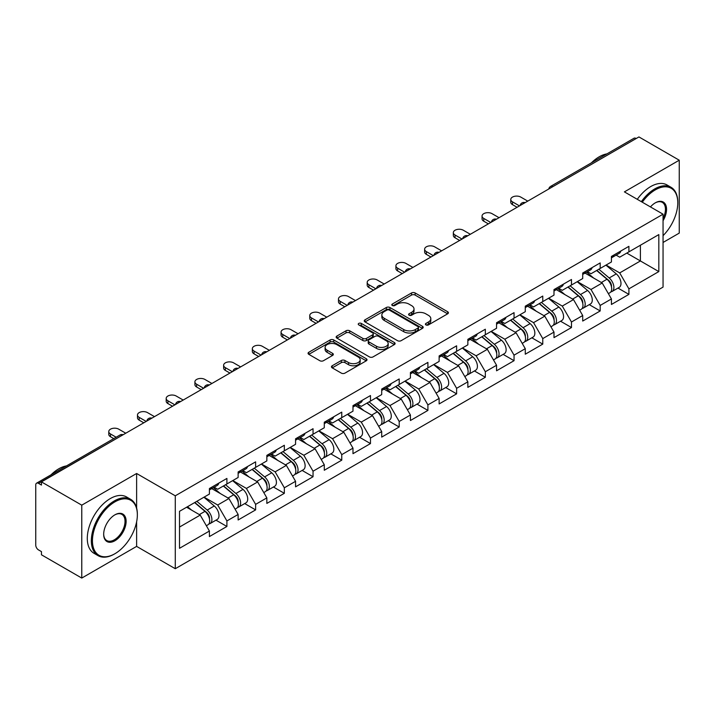 <?xml version="1.0" encoding="UTF-8"?>
<svg xmlns="http://www.w3.org/2000/svg" width="715" height="715" viewBox="0 0 715 715"><rect width="100%" height="100%" fill="white"/><g stroke="black" fill="none" stroke-linecap="round" stroke-linejoin="round"><path stroke-width="1.07" d="M425.934 324.905A1.788 1.037 0 0 0 428.464 324.905L447.662 313.822A2.556 1.475 0 0 0 448.403 312.777A2.556 1.475 0 0 0 447.662 311.74L415.138 292.962A2.556 1.475 0 0 0 411.527 292.962L392.329 304.045A1.788 1.037 0 0 0 391.802 304.769A1.788 1.037 0 0 0 392.329 305.502A1.788 1.037 0 0 0 394.859 305.502L397.343 304.072A8.178 4.719 0 0 1 408.909 304.072L411.617 305.636A8.178 4.719 0 0 1 414.012 308.969A8.178 4.719 0 0 1 411.617 312.312L409.132 313.742A1.788 1.037 0 0 0 408.605 314.475A1.788 1.037 0 0 0 409.132 315.208A1.788 1.037 0 0 0 411.661 315.208L414.146 313.769A8.178 4.719 0 0 1 425.711 313.769L428.419 315.333A8.178 4.719 0 0 1 430.814 318.675A8.178 4.719 0 0 1 428.419 322.009L425.934 323.448A1.788 1.037 0 0 0 425.407 324.172A1.788 1.037 0 0 0 425.934 324.905L425.934 323.448M332.207 365.767A2.556 1.475 0 0 0 331.456 366.813A2.556 1.475 0 0 0 332.207 367.859L341.332 373.123A2.556 1.475 0 0 0 344.943 373.123L366.268 360.816A2.556 1.475 0 0 0 367.01 359.77A2.556 1.475 0 0 0 366.268 358.724L333.744 339.956A2.556 1.475 0 0 0 330.133 339.956L308.808 352.263A2.556 1.475 0 0 0 308.058 353.308A2.556 1.475 0 0 0 308.808 354.345L319.828 360.709A2.556 1.475 0 0 0 323.448 360.709L332.573 355.444A2.556 1.475 0 0 0 333.315 354.399A2.556 1.475 0 0 0 332.573 353.353L327.104 350.198A6.837 3.95 0 0 1 325.102 347.41A6.837 3.95 0 0 1 329.32 343.763A6.837 3.95 0 0 1 336.774 344.621L358.179 356.982A6.837 3.95 0 0 1 360.181 359.77A6.837 3.95 0 0 1 355.963 363.417A6.837 3.95 0 0 1 348.518 362.559L344.943 360.503A2.556 1.475 0 0 0 341.332 360.503L332.207 365.767L332.207 367.859M136.619 473.491L81.769 505.165L41.452 481.892L638.942 136.931L679.25 160.205L624.401 191.879L663.055 214.196L175.273 495.808L136.619 473.491L136.619 507.954M397.522 340.68A2.556 1.475 0 0 0 401.133 340.68L422.458 328.373A2.556 1.475 0 0 0 423.2 327.327A2.556 1.475 0 0 0 422.458 326.29L389.934 307.513A2.556 1.475 0 0 0 386.323 307.513L364.999 319.82A2.556 1.475 0 0 0 364.248 320.865A2.556 1.475 0 0 0 364.999 321.902L397.522 340.68M359.484 325.289A1.788 1.037 0 0 1 361.298 325.548L361.298 323.421L394.358 342.512A2.556 1.475 0 0 1 395.109 343.549A2.556 1.475 0 0 1 394.358 344.594L373.042 356.901A2.556 1.475 0 0 1 369.423 356.901L336.908 338.124L336.908 336.041A2.556 1.475 0 0 0 336.157 337.087A2.556 1.475 0 0 0 336.908 338.124M336.908 336.041L346.033 330.777A2.556 1.475 0 0 1 349.644 330.777L362.836 338.392A2.556 1.475 0 0 0 366.446 338.392L372.497 334.897A2.556 1.475 0 0 0 373.248 333.851A2.556 1.475 0 0 0 372.497 332.806L358.769 324.878A1.788 1.037 0 0 1 358.242 324.145A1.788 1.037 0 0 1 359.35 323.198A1.788 1.037 0 0 1 361.298 323.421M81.769 505.165L81.769 578.069L136.619 546.394L175.273 568.711L175.273 495.808M175.273 568.711L663.055 287.099L663.055 214.196M215.984 520.163L226.905 526.472L226.905 520.94L217.7 505.005L204.079 497.14M226.905 526.472L209.415 536.563L209.415 531.039L179.51 548.307L179.51 511.323L209.415 494.056L209.415 488.533L226.905 478.433L226.905 483.966L238.131 477.477L238.131 471.954L255.621 461.854L255.621 467.387L266.847 460.898L266.847 455.375L284.338 445.275L284.338 450.808L295.563 444.319L295.563 438.796L313.045 428.705L313.045 434.228L324.279 427.749L324.279 422.216L341.761 412.126L341.761 417.649L352.987 411.17L352.987 405.637L370.477 395.547L370.477 401.07L381.703 394.591L381.703 389.058L399.193 378.968L399.193 384.491L410.419 378.012L410.419 372.488L427.91 362.389L427.91 367.912L439.135 361.433L439.135 355.909L456.617 345.81L456.617 351.333L467.851 344.853L467.851 339.33L485.333 329.231L485.333 334.754L496.559 328.274L496.559 322.751L514.049 312.652L514.049 318.184L525.275 311.695L525.275 306.172L542.765 296.073L542.765 301.605L553.991 295.116L553.991 289.593L571.482 279.494L571.482 285.026L582.707 278.537L582.707 273.014L600.189 262.923L600.189 268.447L611.423 261.967L611.423 256.435L628.905 246.344L628.905 251.868L658.819 234.6L658.819 271.584L628.905 288.851L619.708 272.907L606.079 265.042M617.983 288.074L628.905 294.374L628.905 288.851M628.905 294.374L611.423 304.474L611.423 298.942L600.189 305.43L590.992 289.486L577.371 281.621M589.276 304.653L600.189 310.954L600.189 305.43M600.189 310.954L582.707 321.053L582.707 315.521L571.482 322.009L562.276 306.065L548.655 298.2M560.56 321.223L571.482 327.533L571.482 322.009M571.482 327.533L553.991 337.632L553.991 332.1L542.765 338.588L533.56 322.644L519.939 314.779M531.844 337.802L542.765 344.112L542.765 338.588M542.765 344.112L525.275 354.202L525.275 348.679L514.049 355.158L504.844 339.223L491.223 331.358M503.128 354.381L514.049 360.691L514.049 355.158M514.049 360.691L496.559 370.781L496.559 365.258L485.333 371.737L476.127 355.802L462.507 347.937M474.411 370.96L485.333 377.27L485.333 371.737M485.333 377.27L467.851 387.36L467.851 381.837L456.617 388.317L447.42 372.381L433.799 364.516M445.695 387.539L456.617 393.849L456.617 388.317M456.617 393.849L439.135 403.939L439.135 398.416L427.91 404.896L418.704 388.96L405.083 381.095M416.988 404.118L427.91 410.419L427.91 404.896M427.91 410.419L410.419 420.518L410.419 414.995L399.193 421.475L389.988 405.53L376.367 397.674M388.272 420.697L399.193 426.998L399.193 421.475M399.193 426.998L381.703 437.097L381.703 431.574L370.477 438.054L361.272 422.109L347.651 414.244M359.556 437.276L370.477 443.577L370.477 438.054M370.477 443.577L352.987 453.676L352.987 448.153L341.761 454.633L332.555 438.688L318.935 430.823M330.839 453.855L341.761 460.156L341.761 454.633M341.761 460.156L324.279 470.255L324.279 464.723L313.045 471.212L303.848 455.267L290.227 447.402M302.123 470.434L313.045 476.735L313.045 471.212M313.045 476.735L295.563 486.835L295.563 481.302L284.338 487.791L275.132 471.846L261.511 463.981M273.416 487.004L284.338 493.314L284.338 487.791M284.338 493.314L266.847 503.414L266.847 497.881L255.621 504.37L246.416 488.425L232.795 480.56M244.7 503.583L255.621 509.893L255.621 504.37M255.621 509.893L238.131 519.984L238.131 514.46L226.905 520.94M214.143 487.219L217.7 489.275L226.905 483.966M217.7 505.005L228.925 498.525L211.747 488.604M238.131 514.46L228.925 498.525M242.859 470.64L246.416 472.695L255.621 467.387M246.416 488.425L257.641 481.946L240.463 472.025M266.847 497.881L257.641 481.946M271.575 454.061L275.132 456.116L284.338 450.808M275.132 471.846L286.358 465.367L269.18 455.446M295.563 481.302L286.358 465.367M300.282 437.491L303.848 439.537L313.045 434.228M303.848 455.267L315.074 448.788L297.896 438.867M324.279 464.723L315.074 448.788M328.998 420.912L332.555 422.958L341.761 417.649M332.555 438.688L343.79 432.209L326.603 422.288M352.987 448.153L343.79 432.209M357.715 404.332L361.272 406.388L370.477 401.07M361.272 422.109L372.497 415.63L355.319 405.709M381.703 431.574L372.497 415.63M386.431 387.753L389.988 389.809L399.193 384.491M389.988 405.53L401.213 399.05L384.035 389.13M410.419 414.995L401.213 399.05M415.147 371.174L418.704 373.23L427.91 367.912M418.704 388.96L429.93 382.471L412.752 372.551M439.135 398.416L429.93 382.471M443.863 354.595L447.42 356.651L456.617 351.333M447.42 372.381L458.646 365.892L441.468 355.981M467.851 381.837L458.646 365.892M472.57 338.016L476.127 340.072L485.333 334.754M476.127 355.802L487.362 349.313L470.184 339.402M496.559 365.258L487.362 349.313M501.287 321.437L504.844 323.493L514.049 318.184M504.844 339.223L516.078 332.743L498.891 322.822M525.275 348.679L516.078 332.743M530.003 304.858L533.56 306.914L542.765 301.605M533.56 322.644L544.785 316.164L527.607 306.243M553.991 332.1L544.785 316.164M558.719 288.279L562.276 290.335L571.482 285.026M562.276 306.065L573.501 299.585L556.324 289.664M582.707 315.521L573.501 299.585M587.435 271.709L590.992 273.756L600.189 268.447M590.992 289.486L602.218 283.006L585.04 273.085M611.423 298.942L602.218 283.006M636.18 138.531L552.793 186.669M551.623 187.348A3.906 2.252 120 0 1 552.615 186.561A3.906 2.252 60 0 0 550.657 186.374L634.044 138.227A3.906 2.252 60 0 1 635.993 138.424M616.142 255.13L619.708 257.177L628.905 251.868M619.708 272.907L640.408 260.957L640.408 245.227L658.819 234.6M626.787 253.092L658.819 271.584M663.055 242.465L679.25 233.108L679.25 160.205M81.769 578.069L41.452 554.795L41.452 551.605L38.512 549.907A3.906 2.252 -120 0 1 35.75 545.125L35.75 484.967A3.906 2.252 -120 0 1 36.554 483.179A3.906 2.252 -120 0 1 38.512 483.376L41.452 485.074L41.452 481.892M179.51 527.053L200.218 515.095L186.597 507.239M209.415 531.039L200.218 515.095M136.619 546.394L136.619 521.843M426.649 325.155L428.419 324.136A8.178 4.719 0 0 0 430.814 320.794L430.814 318.675M414.012 308.969L414.012 311.096A8.178 4.719 0 0 1 411.617 314.439L409.847 315.458M447.626 313.84L415.138 295.089A2.556 1.475 0 0 0 411.527 295.089L393.044 305.752M422.422 328.391L389.934 309.64A2.556 1.475 0 0 0 386.323 309.64L365.034 321.929M417.935 328.06A1.788 1.037 0 0 0 418.463 327.327A1.788 1.037 0 0 0 417.935 326.603L389.389 310.122A1.788 1.037 0 0 0 386.86 310.122L384.241 311.633A8.178 4.719 0 0 0 381.846 314.966A8.178 4.719 0 0 0 384.241 318.309L403.752 329.57A8.178 4.719 0 0 0 415.317 329.57L417.935 328.06L417.935 330.187A1.788 1.037 0 0 0 418.463 329.454L418.463 327.327M381.846 314.966L381.846 317.094A8.178 4.719 0 0 0 384.241 320.436L384.241 318.309M417.935 330.187L415.317 331.697A8.178 4.719 0 0 1 403.752 331.697L384.241 320.436M336.944 338.15L346.033 332.895L346.033 330.777M373.248 333.851L373.248 335.979A2.556 1.475 0 0 1 372.497 337.015L366.446 340.51A2.556 1.475 0 0 1 362.836 340.51L349.644 332.895A2.556 1.475 0 0 0 346.033 332.895M361.298 325.548L394.322 344.612M376.519 346.292A6.837 3.95 0 0 0 383.964 347.141A6.837 3.95 0 0 0 388.182 343.495A6.837 3.95 0 0 0 386.18 340.706L378.637 336.354A2.556 1.475 0 0 0 375.026 336.354L368.976 339.848A2.556 1.475 0 0 0 368.225 340.894A2.556 1.475 0 0 0 368.976 341.931L376.519 346.292L376.519 348.411A6.837 3.95 0 0 0 383.964 349.269A6.837 3.95 0 0 0 388.182 345.622L388.182 343.495M368.225 340.894L368.225 343.012A2.556 1.475 0 0 0 368.976 344.058L368.976 341.931M376.519 348.411L368.976 344.058M360.181 359.77L360.181 361.897A6.837 3.95 0 0 1 355.963 365.544A6.837 3.95 0 0 1 348.518 364.686L344.943 362.63A2.556 1.475 0 0 0 341.332 362.63L332.243 367.876M325.102 347.41L325.102 349.537A6.837 3.95 0 0 0 327.104 352.325L327.104 350.198M332.538 355.462L327.104 352.325M366.232 360.834L333.744 342.074A2.556 1.475 0 0 0 330.133 342.074L308.844 354.363M609.234 280.888L607.947 280.146M610.878 291.845A8.589 4.96 -120 0 0 612.129 291.452A8.589 4.96 -120 0 0 613.667 285.455A8.589 4.96 -120 0 0 609.198 277.965L598.839 269.224M612.129 291.452L619.217 287.358A8.589 4.96 -120 0 0 620.754 281.361A8.589 4.96 -120 0 0 616.285 273.881L605.927 265.14M596.846 270.377L608.662 280.352A5.211 3.003 60 0 1 611.468 286.769M608.358 293.633L609.922 292.73A8.589 4.96 -120 0 0 611.459 286.724A8.589 4.96 -120 0 0 606.99 279.243L596.632 270.502M593.638 278.055L586.649 272.156M527.759 201.121L520.77 197.081A5.854 3.378 0 0 0 514.389 196.348A5.854 3.378 0 0 0 510.769 199.476A5.854 3.378 0 0 0 512.485 201.862L512.485 204.633A5.854 3.378 180 0 1 510.769 202.238L510.769 199.476M517.088 207.287L512.485 204.633M613.729 255.103A8.589 4.96 60 0 1 612.129 257.445A8.589 4.96 60 0 1 611.423 257.74M620.817 251.019A8.589 4.96 60 0 1 619.217 253.351L612.129 257.445M519.483 205.902L512.485 201.862M663.055 235.673A31.755 18.34 120 0 0 677.775 202.828A31.755 18.34 120 0 0 655.324 189.859A31.755 18.34 120 0 0 642.284 202.202M641.337 201.657A32.541 18.787 -60 0 1 654.77 188.903A32.541 18.787 -60 0 1 671.036 187.294A32.541 18.787 -60 0 1 677.775 202.184A32.541 18.787 -60 0 1 677.775 202.506M650.453 206.921A15.882 9.17 -60 0 1 655.324 202.828L655.324 202.828A15.882 9.17 -60 0 1 665.745 204.964A15.882 9.17 -60 0 1 663.055 220.729M663.055 218.468A15.095 8.714 120 0 0 662.322 202.399A15.095 8.714 120 0 0 655.038 202.989M591.439 162.823A32.541 18.787 -60 0 1 599.179 156.808A32.541 18.787 -60 0 1 606.919 153.886M637.288 199.315A32.541 18.787 -60 0 1 650.722 186.561A32.541 18.787 -60 0 1 666.988 184.953L671.036 187.294M114.346 554.045L114.901 553.732A31.755 18.34 120 0 0 137.352 514.836A31.755 18.34 120 0 0 114.901 501.867A31.755 18.34 120 0 0 92.441 540.763A31.755 18.34 120 0 0 114.901 553.732L114.346 554.045A32.541 18.787 -60 0 1 98.08 555.662A32.541 18.787 -60 0 1 93.093 529.583A32.541 18.787 -60 0 1 114.346 500.911A32.541 18.787 -60 0 1 130.613 499.302A32.541 18.787 -60 0 1 137.352 514.192A32.541 18.787 -60 0 1 137.352 514.514M114.901 514.836L114.901 514.836A15.882 9.17 -60 0 1 126.126 521.315A15.882 9.17 -60 0 1 114.901 540.763A15.882 9.17 -60 0 1 103.675 534.284A15.882 9.17 -60 0 1 114.901 514.836L114.901 514.836M103.675 533.953A15.095 8.714 120 0 0 106.794 540.558A15.095 8.714 120 0 0 114.346 539.807A15.095 8.714 120 0 0 124.213 526.499A15.095 8.714 120 0 0 121.899 514.407A15.095 8.714 120 0 0 114.623 514.997M51.015 474.832A32.541 18.787 -60 0 1 58.755 468.817A32.541 18.787 -60 0 1 66.495 465.894M98.08 555.662L94.031 553.321A32.541 18.787 -60 0 1 89.044 527.25A32.541 18.787 -60 0 1 110.298 498.57A32.541 18.787 -60 0 1 126.564 496.961L130.613 499.302M580.517 297.467L579.23 296.725M582.162 308.415A8.589 4.96 -120 0 0 583.413 308.031A8.589 4.96 -120 0 0 584.959 302.034A8.589 4.96 -120 0 0 580.482 294.544L570.123 285.803M583.413 308.031L590.501 303.938A8.589 4.96 -120 0 0 592.047 297.941A8.589 4.96 -120 0 0 587.569 290.451L577.211 281.719M568.13 286.956L579.945 296.931A5.211 3.003 60 0 1 582.752 303.339M579.642 310.212L581.206 309.309A8.589 4.96 -120 0 0 582.743 303.303A8.589 4.96 -120 0 0 578.274 295.822L567.916 287.081M564.93 294.634L557.932 288.735M551.801 314.046L550.514 313.304M553.446 324.994A8.589 4.96 -120 0 0 554.697 324.61A8.589 4.96 -120 0 0 556.243 318.604A8.589 4.96 -120 0 0 551.766 311.123L541.407 302.382M554.697 324.61L561.784 320.517A8.589 4.96 -120 0 0 563.331 314.52A8.589 4.96 -120 0 0 558.853 307.03L548.494 298.289M539.414 303.535L551.229 313.51A5.211 3.003 60 0 1 554.045 319.918M550.925 326.791L552.489 325.888A8.589 4.96 -120 0 0 554.036 319.882A8.589 4.96 -120 0 0 549.558 312.401L539.199 303.661M536.214 311.213L529.225 305.314M523.085 330.625L521.798 329.883M524.739 341.573A8.589 4.96 -120 0 0 525.981 341.189A8.589 4.96 -120 0 0 527.527 335.183A8.589 4.96 -120 0 0 523.049 327.702L512.691 318.962M525.981 341.189L533.068 337.096A8.589 4.96 -120 0 0 534.614 331.099A8.589 4.96 -120 0 0 530.137 323.609L519.778 314.868M510.698 320.114L522.513 330.089A5.211 3.003 60 0 1 525.328 336.497M522.209 343.37L523.773 342.467A8.589 4.96 -120 0 0 525.319 336.461A8.589 4.96 -120 0 0 520.842 328.98L510.483 320.24M507.498 327.792L500.509 321.893M494.369 347.204L493.082 346.462M496.022 358.152A8.589 4.96 -120 0 0 497.265 357.768A8.589 4.96 -120 0 0 498.811 351.762A8.589 4.96 -120 0 0 494.342 344.281L483.983 335.541M497.265 357.768L504.352 353.675A8.589 4.96 -120 0 0 505.898 347.669A8.589 4.96 -120 0 0 501.43 340.188L491.062 331.447M481.981 336.694L493.797 346.659A5.211 3.003 60 0 1 496.612 353.076M493.493 359.949L495.057 359.037A8.589 4.96 -120 0 0 496.603 353.04A8.589 4.96 -120 0 0 492.135 345.56L481.767 336.819M478.782 344.362L471.793 338.472M465.662 363.783L464.366 363.041M467.306 374.731A8.589 4.96 -120 0 0 468.557 374.347A8.589 4.96 -120 0 0 470.095 368.341A8.589 4.96 -120 0 0 465.626 360.861L455.267 352.12M468.557 374.347L475.645 370.254A8.589 4.96 -120 0 0 477.182 364.248A8.589 4.96 -120 0 0 472.713 356.767L462.355 348.026M453.265 353.273L465.09 363.238A5.211 3.003 60 0 1 467.896 369.655M464.777 376.519L466.35 375.616A8.589 4.96 -120 0 0 467.887 369.619A8.589 4.96 -120 0 0 463.418 362.139L453.06 353.398M450.066 360.941L443.077 355.042M499.052 217.7L492.054 213.66A5.854 3.378 0 0 0 485.673 212.927A5.854 3.378 0 0 0 482.053 216.055A5.854 3.378 0 0 0 483.769 218.441L483.769 221.212A5.854 3.378 180 0 1 482.053 218.817L482.053 216.055M488.372 223.867L483.769 221.212M585.013 271.682A8.589 4.96 60 0 1 583.413 274.024A8.589 4.96 60 0 1 582.707 274.319M592.1 267.589A8.589 4.96 60 0 1 590.501 269.93L583.413 274.024M490.767 222.481L483.769 218.441M470.336 234.279L463.338 230.239A5.854 3.378 0 0 0 456.957 229.506A5.854 3.378 0 0 0 453.337 232.634A5.854 3.378 0 0 0 455.053 235.02L455.053 237.782A5.854 3.378 180 0 1 453.337 235.396L453.337 232.634M459.656 240.446L455.053 237.782M556.297 288.261A8.589 4.96 60 0 1 554.697 290.603A8.589 4.96 60 0 1 553.991 290.898M563.384 284.168A8.589 4.96 60 0 1 561.784 286.509L554.697 290.603M462.051 239.06L455.053 235.02M441.62 250.858L434.622 246.818A5.854 3.378 0 0 0 428.24 246.085A5.854 3.378 0 0 0 424.63 249.213A5.854 3.378 0 0 0 426.346 251.6L426.346 254.361A5.854 3.378 180 0 1 424.63 251.975L424.63 249.213M430.939 257.025L426.346 254.361M527.581 304.84A8.589 4.96 60 0 1 525.981 307.182A8.589 4.96 60 0 1 525.275 307.477M534.668 300.747A8.589 4.96 60 0 1 533.068 303.089L525.981 307.182M433.335 255.639L426.346 251.6M412.904 267.437L405.906 263.397A5.854 3.378 0 0 0 399.524 262.664A5.854 3.378 0 0 0 395.913 265.792A5.854 3.378 0 0 0 397.629 268.179L397.629 270.94A5.854 3.378 180 0 1 395.913 268.554L395.913 265.792M402.232 273.595L397.629 270.94M498.864 321.419A8.589 4.96 60 0 1 497.265 323.761A8.589 4.96 60 0 1 496.559 324.047M505.952 317.326A8.589 4.96 60 0 1 504.352 319.668L497.265 323.761M404.619 272.218L397.629 268.179M384.187 284.016L377.198 279.976A5.854 3.378 0 0 0 370.808 279.243A5.854 3.378 0 0 0 367.197 282.362A5.854 3.378 0 0 0 368.913 284.758L368.913 287.519A5.854 3.378 180 0 1 367.197 285.133L367.197 282.362M373.516 290.174L368.913 287.519M470.157 337.998A8.589 4.96 60 0 1 468.557 340.34A8.589 4.96 60 0 1 467.851 340.626M477.236 333.905A8.589 4.96 60 0 1 475.645 336.247L468.557 340.34M375.902 288.797L368.913 284.758M436.945 380.362L435.658 379.611M438.59 391.311A8.589 4.96 -120 0 0 439.841 390.926A8.589 4.96 -120 0 0 441.387 384.92A8.589 4.96 -120 0 0 436.91 377.44L426.551 368.699M439.841 390.926L446.929 386.833A8.589 4.96 -120 0 0 448.466 380.827A8.589 4.96 -120 0 0 443.997 373.346L433.639 364.605M424.558 369.852L436.373 379.817A5.211 3.003 60 0 1 439.18 386.234M436.07 393.098L437.634 392.195A8.589 4.96 -120 0 0 439.171 386.198A8.589 4.96 -120 0 0 434.702 378.709L424.344 369.968M421.358 377.52L414.36 371.621M355.471 300.595L348.482 296.555A5.854 3.378 0 0 0 342.101 295.822A5.854 3.378 0 0 0 338.481 298.942A5.854 3.378 0 0 0 340.197 301.337L340.197 304.098A5.854 3.378 180 0 1 338.481 301.712L338.481 298.942M344.8 306.753L340.197 304.098M441.441 354.577A8.589 4.96 60 0 1 439.841 356.919A8.589 4.96 60 0 1 439.135 357.205M448.528 350.484A8.589 4.96 60 0 1 446.929 352.826L439.841 356.919M347.195 305.377L340.197 301.337M408.229 396.941L406.942 396.19M409.874 407.89A8.589 4.96 -120 0 0 411.125 407.505A8.589 4.96 -120 0 0 412.671 401.499A8.589 4.96 -120 0 0 408.194 394.019L397.835 385.278M411.125 407.505L418.212 403.412A8.589 4.96 -120 0 0 419.759 397.406A8.589 4.96 -120 0 0 415.281 389.925L404.922 381.184M395.842 386.431L407.657 396.396A5.211 3.003 60 0 1 410.473 402.813M407.353 409.677L408.917 408.774A8.589 4.96 -120 0 0 410.464 402.777A8.589 4.96 -120 0 0 405.986 395.288L395.627 386.547M392.642 394.099L385.653 388.2M326.764 317.174L319.766 313.134A5.854 3.378 0 0 0 313.385 312.401A5.854 3.378 0 0 0 309.765 315.521A5.854 3.378 0 0 0 311.481 317.916L311.481 320.678A5.854 3.378 180 0 1 309.765 318.282L309.765 315.521M316.084 323.332L311.481 320.678M412.725 371.156A8.589 4.96 60 0 1 411.125 373.498A8.589 4.96 60 0 1 410.419 373.784M419.812 367.063A8.589 4.96 60 0 1 418.212 369.405L411.125 373.498M318.479 321.956L311.481 317.916M379.513 413.511L378.226 412.769M381.158 424.469A8.589 4.96 -120 0 0 382.409 424.075A8.589 4.96 -120 0 0 383.955 418.078A8.589 4.96 -120 0 0 379.477 410.598L369.119 401.857M382.409 424.075L389.496 419.991A8.589 4.96 -120 0 0 391.042 413.985A8.589 4.96 -120 0 0 386.565 406.504L376.206 397.763M367.126 403.01L378.941 412.975A5.211 3.003 60 0 1 381.756 419.392M378.637 426.256L380.201 425.354A8.589 4.96 -120 0 0 381.747 419.356A8.589 4.96 -120 0 0 377.27 411.867L366.911 403.126M363.926 410.678L356.937 404.779M298.048 333.744L291.05 329.713A5.854 3.378 0 0 0 284.668 328.98A5.854 3.378 0 0 0 281.058 332.1A5.854 3.378 0 0 0 282.765 334.495L282.765 337.257A5.854 3.378 180 0 1 281.058 334.861L281.058 332.1M287.367 339.911L282.765 337.257M384.009 387.736A8.589 4.96 60 0 1 382.409 390.068A8.589 4.96 60 0 1 381.703 390.363M391.096 383.642A8.589 4.96 60 0 1 389.496 385.984L382.409 390.068M289.763 338.535L282.765 334.495M350.797 430.09L349.51 429.349M352.45 441.048A8.589 4.96 -120 0 0 353.693 440.655A8.589 4.96 -120 0 0 355.239 434.657A8.589 4.96 -120 0 0 350.77 427.168L340.403 418.436M353.693 440.655L360.78 436.57A8.589 4.96 -120 0 0 362.326 430.564A8.589 4.96 -120 0 0 357.849 423.083L347.49 414.343M338.409 419.58L350.225 429.554A5.211 3.003 60 0 1 353.04 435.971M349.921 442.835L351.485 441.933A8.589 4.96 -120 0 0 353.031 435.927A8.589 4.96 -120 0 0 348.554 428.446L338.195 419.705M335.21 427.257L328.221 421.358M269.332 350.323L262.334 346.292A5.854 3.378 0 0 0 255.952 345.56A5.854 3.378 0 0 0 252.341 348.679A5.854 3.378 0 0 0 254.057 351.074L254.057 353.836A5.854 3.378 180 0 1 252.341 351.44L252.341 348.679M258.651 356.49L254.057 353.836M355.292 404.306A8.589 4.96 60 0 1 353.693 406.647A8.589 4.96 60 0 1 352.987 406.942M362.38 400.221A8.589 4.96 60 0 1 360.78 402.563L353.693 406.647M261.046 355.105L254.057 351.074M322.09 446.669L320.794 445.928M323.734 457.627A8.589 4.96 -120 0 0 324.985 457.234A8.589 4.96 -120 0 0 326.523 451.237A8.589 4.96 -120 0 0 322.054 443.747L311.695 435.006M324.985 457.234L332.064 453.14A8.589 4.96 -120 0 0 333.61 447.143A8.589 4.96 -120 0 0 329.141 439.662L318.783 430.922M309.693 436.159L321.518 446.133A5.211 3.003 60 0 1 324.324 452.55M321.205 459.414L322.769 458.512A8.589 4.96 -120 0 0 324.315 452.506A8.589 4.96 -120 0 0 319.846 445.025L309.488 436.284M306.494 443.836L299.505 437.938M240.615 366.902L233.626 362.863A5.854 3.378 0 0 0 227.236 362.13A5.854 3.378 0 0 0 223.625 365.258A5.854 3.378 0 0 0 225.341 367.653L225.341 370.415A5.854 3.378 180 0 1 223.625 368.019L223.625 365.258M229.944 373.069L225.341 370.415M326.576 420.885A8.589 4.96 60 0 1 324.985 423.226A8.589 4.96 60 0 1 324.279 423.521M333.664 416.8A8.589 4.96 60 0 1 332.064 419.133L324.985 423.226M232.33 371.684L225.341 367.653M293.373 463.249L292.086 462.507M295.018 474.197A8.589 4.96 -120 0 0 296.269 473.813A8.589 4.96 -120 0 0 297.806 467.816A8.589 4.96 -120 0 0 293.338 460.326L282.979 451.585M296.269 473.813L303.357 469.719A8.589 4.96 -120 0 0 304.894 463.722A8.589 4.96 -120 0 0 300.425 456.233L290.067 447.501M280.986 452.738L292.801 462.712A5.211 3.003 60 0 1 295.608 469.12M292.498 475.993L294.062 475.091A8.589 4.96 -120 0 0 295.599 469.085A8.589 4.96 -120 0 0 291.13 461.604L280.772 452.863M277.778 460.415L270.788 454.517M211.899 383.481L204.91 379.442A5.854 3.378 0 0 0 198.529 378.709A5.854 3.378 0 0 0 194.909 381.837A5.854 3.378 0 0 0 196.625 384.223L196.625 386.994A5.854 3.378 180 0 1 194.909 384.599L194.909 381.837M201.228 389.648L196.625 386.994M297.869 437.464A8.589 4.96 60 0 1 296.269 439.805A8.589 4.96 60 0 1 295.563 440.1M304.956 433.37A8.589 4.96 60 0 1 303.357 435.712L296.269 439.805M203.623 388.263L196.625 384.223M264.657 479.828L263.37 479.086M266.302 490.776A8.589 4.96 -120 0 0 267.553 490.392A8.589 4.96 -120 0 0 269.099 484.386A8.589 4.96 -120 0 0 264.622 476.905L254.263 468.164M267.553 490.392L274.64 486.298A8.589 4.96 -120 0 0 276.187 480.301A8.589 4.96 -120 0 0 271.709 472.812L261.35 464.071M252.27 469.317L264.085 479.291A5.211 3.003 60 0 1 266.892 485.7M263.781 492.572L265.345 491.67A8.589 4.96 -120 0 0 266.892 485.664A8.589 4.96 -120 0 0 262.414 478.183L252.055 469.442M249.07 476.994L242.072 471.096M183.192 400.06L176.194 396.021A5.854 3.378 0 0 0 169.812 395.288A5.854 3.378 0 0 0 166.193 398.416A5.854 3.378 0 0 0 167.909 400.802L167.909 403.564A5.854 3.378 180 0 1 166.193 401.178L166.193 398.416M172.512 406.227L167.909 403.564M269.153 454.043A8.589 4.96 60 0 1 267.553 456.385A8.589 4.96 60 0 1 266.847 456.679M276.24 449.95A8.589 4.96 60 0 1 274.64 452.291L267.553 456.385M174.907 404.842L167.909 400.802M235.941 496.407L234.654 495.665M237.586 507.355A8.589 4.96 -120 0 0 238.837 506.971A8.589 4.96 -120 0 0 240.383 500.965A8.589 4.96 -120 0 0 235.905 493.484L225.547 484.743M238.837 506.971L245.924 502.877A8.589 4.96 -120 0 0 247.47 496.88A8.589 4.96 -120 0 0 242.993 489.391L232.634 480.65M223.554 485.896L235.369 495.87A5.211 3.003 60 0 1 238.184 502.279M235.065 509.151L236.629 508.249A8.589 4.96 -120 0 0 238.175 502.243A8.589 4.96 -120 0 0 233.698 494.762L223.339 486.021M220.354 493.573L213.365 487.675M154.476 416.639L147.478 412.6A5.854 3.378 0 0 0 141.096 411.867A5.854 3.378 0 0 0 137.477 414.995A5.854 3.378 0 0 0 139.193 417.381L139.193 420.143A5.854 3.378 180 0 1 137.477 417.757L137.477 414.995M143.795 422.806L139.193 420.143M240.437 470.622A8.589 4.96 60 0 1 238.837 472.964A8.589 4.96 60 0 1 238.131 473.259M247.524 466.529A8.589 4.96 60 0 1 245.924 468.87L238.837 472.964M146.191 421.421L139.193 417.381M207.225 512.986L205.938 512.244M208.878 523.934A8.589 4.96 -120 0 0 210.121 523.55A8.589 4.96 -120 0 0 211.667 517.544A8.589 4.96 -120 0 0 207.189 510.063L196.831 501.322M210.121 523.55L217.208 519.456A8.589 4.96 -120 0 0 218.754 513.45A8.589 4.96 -120 0 0 214.277 505.97L203.918 497.229M194.838 502.475L206.653 512.441A5.211 3.003 60 0 1 209.468 518.858M206.349 525.731L207.913 524.828A8.589 4.96 -120 0 0 209.459 518.822A8.589 4.96 -120 0 0 204.982 511.341L194.623 502.6M191.638 510.144L187.536 506.685M125.76 433.219L118.761 429.179A5.854 3.378 0 0 0 112.38 428.446A5.854 3.378 0 0 0 108.769 431.574A5.854 3.378 0 0 0 110.485 433.96L110.485 436.722A5.854 3.378 180 0 1 108.769 434.336L108.769 431.574M113.757 438.617L110.485 436.722M211.72 487.201A8.589 4.96 60 0 1 210.121 489.543A8.589 4.96 60 0 1 209.415 489.829M218.808 483.108A8.589 4.96 60 0 1 217.208 485.449L210.121 489.543M116.152 437.231L110.485 433.96M122.077 435.346L38.512 483.376M122.882 434.881A3.906 2.252 -60 0 0 121.89 435.238A3.906 2.252 -120 0 0 119.941 435.042L36.554 483.179M522.906 203.927A3.906 2.252 120 0 1 523.898 203.14A3.906 2.252 -60 0 1 524.89 202.783M494.19 220.506A3.906 2.252 120 0 1 495.182 219.72A3.906 2.252 -60 0 1 496.174 219.362M465.474 237.085A3.906 2.252 120 0 1 466.466 236.299A3.906 2.252 -60 0 1 467.458 235.941M436.767 253.664A3.906 2.252 120 0 1 437.75 252.878A3.906 2.252 -60 0 1 438.742 252.52M408.05 270.243A3.906 2.252 120 0 1 409.043 269.457A3.906 2.252 -60 0 1 410.026 269.099M379.334 286.813A3.906 2.252 120 0 1 380.326 286.036A3.906 2.252 -60 0 1 381.318 285.669M350.618 303.392A3.906 2.252 120 0 1 351.61 302.615A3.906 2.252 -60 0 1 352.602 302.248M321.902 319.971A3.906 2.252 120 0 1 322.894 319.185A3.906 2.252 -60 0 1 323.886 318.827M293.186 336.55A3.906 2.252 120 0 1 294.178 335.764A3.906 2.252 -60 0 1 295.17 335.406M264.479 353.13A3.906 2.252 120 0 1 265.471 352.343A3.906 2.252 -60 0 1 266.454 351.986M235.762 369.709A3.906 2.252 120 0 1 236.754 368.922A3.906 2.252 -60 0 1 237.746 368.565M207.046 386.288A3.906 2.252 120 0 1 208.038 385.501A3.906 2.252 -60 0 1 209.03 385.144M178.33 402.867A3.906 2.252 120 0 1 179.322 402.08A3.906 2.252 -60 0 1 180.314 401.723M149.614 419.446A3.906 2.252 120 0 1 150.606 418.659A3.906 2.252 -60 0 1 151.598 418.302M428.419 324.136L428.419 322.009M409.132 315.208L409.132 313.742M411.617 314.439L411.617 312.312M392.329 305.502L392.329 304.045M411.527 295.089L411.527 292.962M415.138 295.089L415.138 292.962M447.662 313.822L447.662 311.74M364.999 321.902L364.999 319.82M386.323 309.64L386.323 307.513M389.934 309.64L389.934 307.513M422.458 328.373L422.458 326.29M403.752 331.697L403.752 329.57M415.317 331.697L415.317 329.57M349.644 332.895L349.644 330.777M362.836 340.51L362.836 338.392M366.446 340.51L366.446 338.392M372.497 337.015L372.497 334.897M394.358 344.594L394.358 342.512M341.332 362.63L341.332 360.503M344.943 362.63L344.943 360.503M348.518 364.686L348.518 362.559M332.573 355.444L332.573 353.353M308.808 354.345L308.808 352.263M330.133 342.074L330.133 339.956M333.744 342.074L333.744 339.956M366.268 360.816L366.268 358.724M609.198 277.965L616.285 273.881M601.342 282.505L606.99 279.243M580.482 294.544L587.569 290.451M572.635 299.076L578.274 295.822M551.766 311.123L558.853 307.03M543.918 315.655L549.558 312.401M523.049 327.702L530.137 323.609M515.202 332.234L520.842 328.98M494.342 344.281L501.43 340.188M486.486 348.813L492.135 345.56M465.626 360.861L472.713 356.767M457.77 365.392L463.418 362.139M436.91 377.44L443.997 373.346M429.063 381.971L434.702 378.709M408.194 394.019L415.281 389.925M400.346 398.55L405.986 395.288M379.477 410.598L386.565 406.504M371.63 415.129L377.27 411.867M350.77 427.168L357.849 423.083M342.914 431.708L348.554 428.446M322.054 443.747L329.141 439.662M314.198 448.287L319.846 445.025M293.338 460.326L300.425 456.233M285.482 464.857L291.13 461.604M264.622 476.905L271.709 472.812M256.774 481.436L262.414 478.183M235.905 493.484L242.993 489.391M228.058 498.015L233.698 494.762M207.189 510.063L214.277 505.97M199.342 514.594L204.982 511.341M550.657 186.374A3.906 3.906 0 0 0 548.78 188.983M525.15 202.631A3.906 3.906 0 0 0 520.064 205.562M496.433 219.21A3.906 3.906 0 0 0 491.357 222.142M467.717 235.789A3.906 3.906 0 0 0 462.641 238.721M439.001 252.368A3.906 3.906 0 0 0 433.925 255.3M410.294 268.947A3.906 3.906 0 0 0 405.208 271.879M381.578 285.526A3.906 3.906 0 0 0 376.492 288.458M352.861 302.096A3.906 3.906 0 0 0 347.785 305.037M324.145 318.675A3.906 3.906 0 0 0 319.069 321.616M295.429 335.255A3.906 3.906 0 0 0 290.353 338.186M266.722 351.834A3.906 3.906 0 0 0 261.636 354.765M238.006 368.413A3.906 3.906 0 0 0 232.92 371.344M209.289 384.992A3.906 3.906 0 0 0 204.204 387.923M180.573 401.571A3.906 3.906 0 0 0 175.497 404.502M151.857 418.15A3.906 3.906 0 0 0 146.781 421.081M123.15 434.729A3.906 3.906 0 0 0 119.941 435.042M677.775 202.828L677.775 202.184M137.352 514.836L137.352 514.192"/></g></svg>
